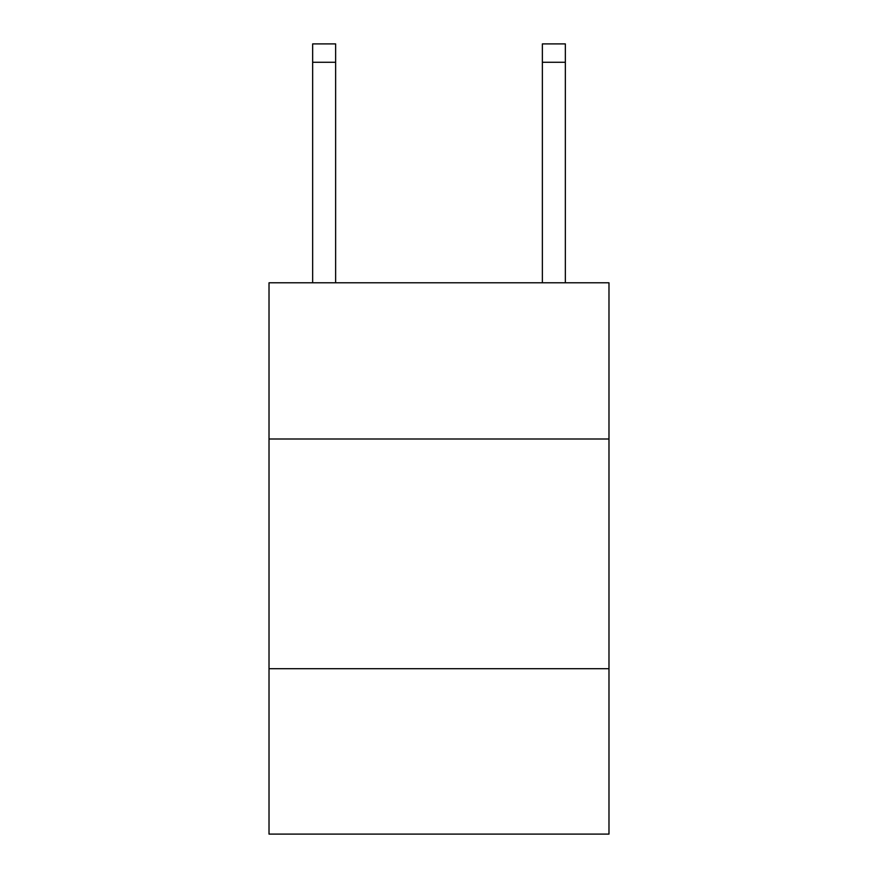 <?xml version="1.0" encoding="UTF-8"?>
<svg xmlns="http://www.w3.org/2000/svg" width="878" height="878" viewBox="0 0 878 878"><rect width="100%" height="100%" fill="white"/><g stroke="black" fill="none" stroke-linecap="round" stroke-linejoin="round"><path stroke-width="1.32" d="M608.981 439L608.981 282.793L269.019 282.793L269.019 439L608.981 439L608.981 834.1L269.019 834.1L269.019 439M608.981 668.707L269.019 668.707M542.374 282.793L542.374 43.9L565.344 43.9L565.344 282.793M542.374 43.9L565.344 43.9M335.626 282.793L335.626 62.272L312.656 62.272L312.656 43.9L335.626 43.9L335.626 62.272M312.656 282.793L312.656 62.272M542.374 62.272L565.344 62.272"/></g></svg>
